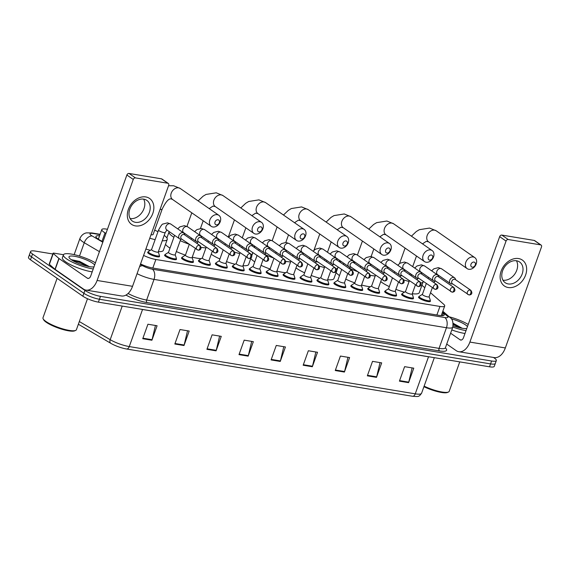 <?xml version="1.0" encoding="UTF-8"?>
<svg xmlns="http://www.w3.org/2000/svg" width="570" height="570" viewBox="0 0 570 570"><rect width="100%" height="100%" fill="white"/><g stroke="black" fill="none" stroke-linecap="round" stroke-linejoin="round"><path stroke-width="0.85" d="M413.264 297.925A6.313 1.397 -160.3 0 1 413.471 298.516A6.313 1.397 -160.3 0 1 409.089 298.345A6.313 1.397 -160.3 0 1 402.641 295.581A6.313 1.397 -160.3 0 1 401.594 294.262A6.313 1.397 -160.3 0 1 402.128 293.935M396.335 295.125A6.313 1.397 -160.3 0 1 396.542 295.716A6.313 1.397 -160.3 0 1 392.16 295.545A6.313 1.397 -160.3 0 1 385.712 292.781A6.313 1.397 -160.3 0 1 384.665 291.462A6.313 1.397 -160.3 0 1 385.199 291.135M379.406 292.325A6.313 1.397 -160.3 0 1 379.613 292.916A6.313 1.397 -160.3 0 1 375.231 292.745A6.313 1.397 -160.3 0 1 368.783 289.98A6.313 1.397 -160.3 0 1 367.736 288.662A6.313 1.397 -160.3 0 1 368.27 288.342M362.477 289.524A6.313 1.397 -160.3 0 1 362.684 290.116A6.313 1.397 -160.3 0 1 358.302 289.945A6.313 1.397 -160.3 0 1 351.854 287.18A6.313 1.397 -160.3 0 1 350.807 285.862A6.313 1.397 -160.3 0 1 351.341 285.541M345.548 286.731A6.313 1.397 -160.3 0 1 345.755 287.323A6.313 1.397 -160.3 0 1 341.373 287.152A6.313 1.397 -160.3 0 1 334.932 284.387A6.313 1.397 -160.3 0 1 333.878 283.069A6.313 1.397 -160.3 0 1 334.412 282.741M328.619 283.931A6.313 1.397 -160.3 0 1 328.826 284.523A6.313 1.397 -160.3 0 1 324.451 284.352A6.313 1.397 -160.3 0 1 318.003 281.587A6.313 1.397 -160.3 0 1 316.948 280.269A6.313 1.397 -160.3 0 1 317.483 279.941M311.69 281.131A6.313 1.397 -160.3 0 1 311.904 281.722A6.313 1.397 -160.3 0 1 307.522 281.552A6.313 1.397 -160.3 0 1 301.074 278.787A6.313 1.397 -160.3 0 1 300.019 277.469A6.313 1.397 -160.3 0 1 300.554 277.148M294.768 278.338A6.313 1.397 -160.3 0 1 294.975 278.922A6.313 1.397 -160.3 0 1 290.593 278.751A6.313 1.397 -160.3 0 1 284.145 275.994A6.313 1.397 -160.3 0 1 283.091 274.669A6.313 1.397 -160.3 0 1 283.625 274.348M277.839 275.538A6.313 1.397 -160.3 0 1 278.046 276.129A6.313 1.397 -160.3 0 1 273.664 275.958A6.313 1.397 -160.3 0 1 267.216 273.194A6.313 1.397 -160.3 0 1 266.161 271.876A6.313 1.397 -160.3 0 1 266.696 271.548M260.91 272.738A6.313 1.397 -160.3 0 1 261.117 273.329A6.313 1.397 -160.3 0 1 256.735 273.158A6.313 1.397 -160.3 0 1 250.287 270.394A6.313 1.397 -160.3 0 1 249.233 269.076A6.313 1.397 -160.3 0 1 249.774 268.748M243.981 269.938A6.313 1.397 -160.3 0 1 244.188 270.529A6.313 1.397 -160.3 0 1 239.806 270.358A6.313 1.397 -160.3 0 1 233.358 267.594A6.313 1.397 -160.3 0 1 232.304 266.276A6.313 1.397 -160.3 0 1 232.845 265.955M227.052 267.145A6.313 1.397 -160.3 0 1 227.259 267.736A6.313 1.397 -160.3 0 1 222.877 267.565A6.313 1.397 -160.3 0 1 216.429 264.801A6.313 1.397 -160.3 0 1 215.382 263.483A6.313 1.397 -160.3 0 1 215.916 263.155M210.123 264.345A6.313 1.397 -160.3 0 1 210.33 264.936A6.313 1.397 -160.3 0 1 205.948 264.765A6.313 1.397 -160.3 0 1 199.5 262.001A6.313 1.397 -160.3 0 1 198.453 260.682A6.313 1.397 -160.3 0 1 198.987 260.355M193.194 261.544A6.313 1.397 -160.3 0 1 193.401 262.136A6.313 1.397 -160.3 0 1 189.019 261.965A6.313 1.397 -160.3 0 1 182.571 259.2A6.313 1.397 -160.3 0 1 181.524 257.882A6.313 1.397 -160.3 0 1 182.058 257.555M176.265 258.744A6.313 1.397 -160.3 0 1 176.472 259.336A6.313 1.397 -160.3 0 1 172.09 259.165A6.313 1.397 -160.3 0 1 165.642 256.4A6.313 1.397 -160.3 0 1 164.595 255.082A6.313 1.397 -160.3 0 1 165.129 254.762M159.336 255.951A6.313 1.397 -160.3 0 1 159.543 256.543A6.313 1.397 -160.3 0 1 155.161 256.372A6.313 1.397 -160.3 0 1 148.713 253.607A6.313 1.397 -160.3 0 1 147.666 252.289A6.313 1.397 -160.3 0 1 148.2 251.961M430.193 300.718A6.313 1.397 -160.3 0 1 430.4 301.309A6.313 1.397 -160.3 0 1 426.018 301.138A6.313 1.397 -160.3 0 1 419.57 298.374A6.313 1.397 -160.3 0 1 418.522 297.055A6.313 1.397 -160.3 0 1 419.057 296.735M143.604 255.417A11.828 2.622 19.7 0 0 155.874 259.493L439.947 306.446A11.828 2.622 19.7 0 0 444.7 305.997A11.828 2.622 19.7 0 0 443.695 304.273L430.528 292.759M424.785 287.743L421.935 285.249M107.445 229.275L106.554 229.126A11.828 2.622 19.7 0 0 101.802 229.575A11.828 2.622 19.7 0 0 105.023 232.845L105.97 233.401M493.47 357.454L494.375 358.081A11.828 2.622 -160.3 0 1 496.349 360.554A11.828 2.622 -160.3 0 1 491.597 361.01L100.47 296.35A11.828 2.622 -160.3 0 1 84.916 290.401L32.547 254.006A11.828 2.622 -160.3 0 1 30.573 251.534A11.828 2.622 -160.3 0 1 35.326 251.085L52.825 253.978M30.573 251.534L28.5 257.327A11.828 2.622 -160.3 0 0 30.474 259.799L82.842 296.193A11.828 2.622 -160.3 0 0 98.396 302.143L489.523 366.802A11.828 2.622 -160.3 0 0 494.268 366.346L495.309 363.453A11.828 2.622 -160.3 0 1 490.556 363.902L99.429 299.25A11.828 2.622 -160.3 0 1 83.876 293.293L31.507 256.906A11.828 2.622 -160.3 0 1 29.54 254.434A11.828 2.622 -160.3 0 0 31.507 256.906L83.876 293.293A11.828 2.622 -160.3 0 0 99.429 299.25L490.556 363.902A11.828 2.622 -160.3 0 0 495.309 363.453L496.349 360.554M140.555 263.931A11.828 2.622 19.7 0 0 152.945 268.064L439.506 315.431A11.828 2.622 19.7 0 0 444.258 314.982A11.828 2.622 19.7 0 0 443.261 313.258L442.377 312.481M99.572 235.816A11.828 2.622 19.7 0 0 95.945 236.422A11.828 2.622 19.7 0 0 99.159 239.692L102.928 241.901M97.541 238.631A11.828 2.622 -160.3 0 1 98.532 238.709M430.364 357.019A15.775 3.491 -160.3 0 1 428.526 356.777L415.252 393.841A15.775 3.491 19.7 0 0 421.586 393.243C418.651 397.133 418.8 396.656 412.481 396.257L126.497 348.983A3.94 2.444 -80.6 0 0 129.262 346.574L415.252 393.841A3.94 2.444 99.4 0 1 412.481 396.257A3.94 2.444 99.4 0 1 412.473 396.257L126.49 348.983A3.94 2.444 -80.6 0 1 126.483 348.983A12.932 2.864 -160.3 0 1 126.383 348.961A12.932 2.864 -160.3 0 1 111.114 343.496A12.932 2.864 -160.3 0 1 110.844 343.339A3.94 2.501 -59.5 0 1 110.829 343.332L78.361 324.245L110.829 343.332A3.94 2.501 -59.5 0 1 110.188 339.692A15.775 3.491 19.7 0 0 129.262 346.574L142.536 309.503A15.775 3.491 -160.3 0 1 140.477 309.104M206.91 349.325L212.097 334.839L221.267 336.357L216.08 350.835L206.91 349.325M174.826 344.016L180.013 329.538L189.183 331.049L183.996 345.534L174.826 344.016M142.742 338.715L147.929 324.23L157.092 325.748L151.912 340.233L142.742 338.715M303.169 365.235L308.349 350.75L317.519 352.267L312.332 366.745L303.169 365.235M335.253 370.536L340.433 356.058L349.602 357.568L344.415 372.053L335.253 370.536M367.337 375.837L372.524 361.359L381.686 362.876L376.499 377.354L367.337 375.837M399.42 381.145L404.607 366.66L413.77 368.177L408.59 382.655L399.42 381.145M238.994 354.626L244.181 340.147L253.351 341.658L248.164 356.143L238.994 354.626M271.085 359.927L276.265 345.448L285.435 346.966L280.248 361.444L271.085 359.927M283.782 346.688L280.404 360.924A3.156 1.952 99.4 0 1 280.248 361.444M251.698 341.387L248.32 355.623A3.156 1.952 99.4 0 1 248.164 356.143M412.117 367.906L408.74 382.135A3.156 1.952 99.4 0 1 408.59 382.655M380.033 362.598L376.656 376.834A3.156 1.952 99.4 0 1 376.499 377.354M347.949 357.297L344.572 371.533A3.156 1.952 99.4 0 1 344.415 372.053M315.865 351.996L312.488 366.225A3.156 1.952 99.4 0 1 312.332 366.745M155.439 325.477L152.062 339.706A3.156 1.952 99.4 0 1 151.912 340.233M187.523 330.778L184.146 345.014A3.156 1.952 99.4 0 1 183.996 345.534M219.614 336.079L216.237 350.315A3.156 1.952 99.4 0 1 216.08 350.835M518.565 258.559A15.775 11.885 -55.2 0 1 525.604 275.061A15.775 11.885 -55.2 0 1 508.198 287.522A15.775 11.885 -55.2 0 1 501.158 271.021A15.775 11.885 -55.2 0 1 518.565 258.559M508.248 283.938A12.618 9.512 124.8 0 0 521.322 275.93A12.618 9.512 124.8 0 0 519.598 261.993A12.618 9.512 124.8 0 0 516.548 260.775A12.618 9.512 124.8 0 0 503.474 268.784A12.618 9.512 124.8 0 0 505.198 282.72A12.618 9.512 124.8 0 0 508.248 283.938M516.456 260.761A12.618 9.512 -55.2 0 1 514.803 274.028A12.618 9.512 -55.2 0 1 502.94 280.205M446.723 344.066L456.192 350.643A15.775 9.761 -80.6 0 0 458.8 351.726A15.775 9.761 -80.6 0 0 469.887 342.078L506.053 241.074L499.669 236.636L463.503 337.639A3.94 2.444 99.4 0 1 460.731 340.055A3.94 2.444 99.4 0 1 460.076 339.784L450.614 333.208M458.8 351.726L494.247 357.582A15.775 9.761 -80.6 0 0 505.334 347.942L541.5 246.938A1.974 1.489 124.8 0 0 541.094 245.064A1.974 1.489 124.8 0 0 540.624 244.872L534.232 240.433A1.974 1.489 -55.2 0 1 534.71 240.626L541.094 245.064M499.669 236.636A1.974 1.489 -55.2 0 1 501.842 235.082L508.233 239.521L540.624 244.872M508.233 239.521A1.974 1.489 124.8 0 0 506.053 241.074M501.842 235.082L534.232 240.433M449.203 316.799A19.715 4.368 -160.3 0 1 468.226 324.451M462.22 328.277L453.207 323.318M451.233 318.787A13.801 3.057 -160.3 0 1 465.476 324.871A13.801 3.057 -160.3 0 1 467.45 326.624M466.809 328.42A13.801 3.057 -160.3 0 1 453.15 325.762M466.025 330.593A19.715 4.368 -160.3 0 1 452.822 327.038M464.992 333.486A19.715 4.368 -160.3 0 1 451.782 329.93M459.748 361.879L449.196 391.348A17.741 3.933 -160.3 0 1 448.455 392.032A17.741 3.933 -160.3 0 1 424.123 386.147M448.455 392.032L447.486 392.459A16.957 3.755 -160.3 0 1 423.93 386.688M461.721 328.192L453.25 323.831M460.524 327.95L453.271 324.351M474.033 262.079A2.757 2.08 124.8 0 0 470.984 264.259A2.757 2.08 124.8 0 0 472.216 267.152A2.757 2.08 124.8 0 0 475.266 264.972A2.757 2.08 124.8 0 0 474.033 262.079M468.789 269.289A6.705 5.052 -55.2 0 1 467.172 268.641A6.705 5.052 -55.2 0 1 466.253 261.238A6.705 5.052 -55.2 0 1 473.2 256.985A6.705 5.052 -55.2 0 1 474.824 257.633A6.705 5.052 -55.2 0 1 475.736 265.036A6.705 5.052 -55.2 0 1 468.789 269.289M389.324 286.625A21.689 4.802 -160.3 0 1 382.057 282.57A21.689 4.802 -160.3 0 1 380.739 281.587M401.451 275.588A6.705 1.482 19.7 0 0 402.52 275.98M423.239 281.409A21.689 4.802 -160.3 0 1 423.175 281.801A21.689 4.802 -160.3 0 1 420.909 282.984M409.103 281.473A21.689 4.802 -160.3 0 1 403.859 279.941M423.175 281.801L419.285 292.659A21.689 4.802 -160.3 0 1 412.253 293.728M404.501 292.146A21.689 4.802 -160.3 0 1 395.879 289.375M431.376 255.032A2.757 2.08 124.8 0 0 428.327 257.213A2.757 2.08 124.8 0 0 429.559 260.098A2.757 2.08 124.8 0 0 432.609 257.918A2.757 2.08 124.8 0 0 431.376 255.032M426.132 262.236A6.705 5.052 -55.2 0 1 424.515 261.587A6.705 5.052 -55.2 0 1 423.596 254.184A6.705 5.052 -55.2 0 1 430.542 249.931A6.705 5.052 -55.2 0 1 432.167 250.579A6.705 5.052 -55.2 0 1 433.079 257.982A6.705 5.052 -55.2 0 1 426.132 262.236M341.124 262.934A21.689 4.802 -160.3 0 1 339.62 260.369M339.492 275.581A21.689 4.802 -160.3 0 1 339.399 275.517A21.689 4.802 -160.3 0 1 336.136 272.517M375.21 275.987A21.689 4.802 -160.3 0 1 370.322 275.303M357.54 271.619A21.689 4.802 -160.3 0 1 349.645 268.278M370.308 286.76A21.689 4.802 -160.3 0 1 361.579 285.021M354.804 282.898A21.689 4.802 -160.3 0 1 345.755 279.136M388.719 247.979A2.757 2.08 124.8 0 0 385.669 250.159A2.757 2.08 124.8 0 0 386.902 253.044A2.757 2.08 124.8 0 0 389.951 250.864A2.757 2.08 124.8 0 0 388.719 247.979M383.482 255.189A6.705 5.052 -55.2 0 1 381.857 254.541A6.705 5.052 -55.2 0 1 380.938 247.138A6.705 5.052 -55.2 0 1 387.885 242.877A6.705 5.052 -55.2 0 1 389.51 243.525A6.705 5.052 -55.2 0 1 390.422 250.928A6.705 5.052 -55.2 0 1 383.482 255.189M304.622 272.802A21.689 4.802 -160.3 0 1 296.742 268.47A21.689 4.802 -160.3 0 1 295.98 267.914M316.443 261.602A6.705 1.482 19.7 0 0 318.181 262.2M337.868 266.91A21.689 4.802 -160.3 0 1 337.86 267.693A21.689 4.802 -160.3 0 1 336.165 268.784M324.437 267.537A21.689 4.802 -160.3 0 1 319.286 266.076M337.86 267.693L333.97 278.559A21.689 4.802 -160.3 0 1 327.622 279.706M319.784 278.203A21.689 4.802 -160.3 0 1 311.199 275.502M346.061 240.925A2.757 2.08 124.8 0 0 343.012 243.105A2.757 2.08 124.8 0 0 344.244 245.998A2.757 2.08 124.8 0 0 347.294 243.817A2.757 2.08 124.8 0 0 346.061 240.925M340.824 248.135A6.705 5.052 -55.2 0 1 339.2 247.487A6.705 5.052 -55.2 0 1 338.281 240.084A6.705 5.052 -55.2 0 1 345.228 235.83A6.705 5.052 -55.2 0 1 346.852 236.479A6.705 5.052 -55.2 0 1 347.764 243.882A6.705 5.052 -55.2 0 1 340.824 248.135M254.925 247.857A21.689 4.802 -160.3 0 1 254.363 246.026A21.689 4.802 -160.3 0 1 254.384 245.962M254.747 261.865A21.689 4.802 -160.3 0 1 254.092 261.416A21.689 4.802 -160.3 0 1 250.821 258.41M290.593 261.915A21.689 4.802 -160.3 0 1 285.677 261.331M273.301 257.911A21.689 4.802 -160.3 0 1 264.936 254.462M285.741 272.724A21.689 4.802 -160.3 0 1 276.913 271.092M270.116 269.019A21.689 4.802 -160.3 0 1 261.046 265.328M303.404 233.878A2.757 2.08 124.8 0 0 300.354 236.058A2.757 2.08 124.8 0 0 301.587 238.944A2.757 2.08 124.8 0 0 304.637 236.764A2.757 2.08 124.8 0 0 303.404 233.878M298.167 241.082A6.705 5.052 -55.2 0 1 296.543 240.433A6.705 5.052 -55.2 0 1 295.623 233.03A6.705 5.052 -55.2 0 1 302.57 228.777A6.705 5.052 -55.2 0 1 304.195 229.425A6.705 5.052 -55.2 0 1 305.107 236.828A6.705 5.052 -55.2 0 1 298.167 241.082M219.92 258.98A21.689 4.802 -160.3 0 1 211.434 254.37A21.689 4.802 -160.3 0 1 211.235 254.227M231.52 247.644A6.705 1.482 19.7 0 0 233.75 248.349M252.346 252.311A21.689 4.802 -160.3 0 1 252.546 253.593A21.689 4.802 -160.3 0 1 251.363 254.541M239.778 253.593A21.689 4.802 -160.3 0 1 234.697 252.204M250.992 257.925L248.655 264.452A21.689 4.802 -160.3 0 1 242.998 265.663M235.075 264.252A21.689 4.802 -160.3 0 1 226.511 261.63M260.746 226.824A2.757 2.08 124.8 0 0 257.697 229.005A2.757 2.08 124.8 0 0 258.93 231.89A2.757 2.08 124.8 0 0 261.979 229.71A2.757 2.08 124.8 0 0 260.746 226.824M255.51 234.035A6.705 5.052 -55.2 0 1 253.885 233.387A6.705 5.052 -55.2 0 1 252.966 225.984A6.705 5.052 -55.2 0 1 259.913 221.723A6.705 5.052 -55.2 0 1 261.537 222.371A6.705 5.052 -55.2 0 1 262.449 229.781A6.705 5.052 -55.2 0 1 255.51 234.035M173.9 237.27A21.689 4.802 -160.3 0 1 172.66 236.457A21.689 4.802 -160.3 0 1 169.048 231.919A21.689 4.802 -160.3 0 1 169.226 231.612M170.017 248.135A21.689 4.802 -160.3 0 1 168.777 247.316A21.689 4.802 -160.3 0 1 165.507 244.309M205.984 247.829A21.689 4.802 -160.3 0 1 201.039 247.344M189.019 244.167A21.689 4.802 -160.3 0 1 180.234 240.647M201.196 258.666A21.689 4.802 -160.3 0 1 192.254 257.163M192.118 257.519L193.28 261.039A5.914 1.311 -160.3 0 1 193.287 261.281A5.914 1.311 -160.3 0 1 189.183 261.117A5.914 1.311 -160.3 0 1 183.134 258.531A5.914 1.311 -160.3 0 1 182.151 257.291A5.914 1.311 -160.3 0 1 182.307 257.113L185.442 255.132A21.689 4.802 -160.3 0 1 176.344 251.513M218.089 219.771A2.757 2.08 124.8 0 0 215.04 221.951A2.757 2.08 124.8 0 0 216.272 224.844A2.757 2.08 124.8 0 0 219.322 222.663A2.757 2.08 124.8 0 0 218.089 219.771M212.852 226.981A6.705 5.052 -55.2 0 1 211.228 226.333A6.705 5.052 -55.2 0 1 210.309 218.93A6.705 5.052 -55.2 0 1 217.256 214.676A6.705 5.052 -55.2 0 1 218.88 215.325A6.705 5.052 -55.2 0 1 219.792 222.728A6.705 5.052 -55.2 0 1 212.852 226.981M154.662 230.138A21.689 4.802 -160.3 0 1 157.968 231.691M151 234.776A6.705 1.482 19.7 0 0 153.123 234.441L162.194 209.097A6.705 1.482 19.7 0 1 160.07 209.432M164.196 235.367A21.689 4.802 -160.3 0 1 167.231 239.493A21.689 4.802 -160.3 0 1 162.265 240.747M155.126 239.642A21.689 4.802 -160.3 0 1 149.767 238.217M167.231 239.493L163.341 250.351A21.689 4.802 -160.3 0 1 158.375 251.612M150.366 250.301A21.689 4.802 -160.3 0 1 145.877 249.076M429.096 296.621A3.548 0.784 -160.3 0 1 429.096 296.763A3.548 0.784 -160.3 0 1 426.631 296.664A3.548 0.784 -160.3 0 1 423.004 295.11A3.548 0.784 -160.3 0 1 422.413 294.369L426.296 283.532M455.651 279.763L455.337 278.865A3.548 2.672 124.8 0 0 454.532 277.782A3.548 2.672 124.8 0 0 449.759 280.24A3.548 2.672 124.8 0 0 450.478 283.611A3.548 2.672 124.8 0 0 451.775 283.988L452.723 283.974M429.117 296.699L430.279 300.212A5.914 1.311 -160.3 0 1 430.286 300.454A5.914 1.311 -160.3 0 1 426.182 300.297A5.914 1.311 -160.3 0 1 420.133 297.704A5.914 1.311 -160.3 0 1 419.149 296.464A5.914 1.311 -160.3 0 1 419.306 296.286L422.441 294.305M470.186 290.044A2.565 1.931 124.8 0 1 470.806 290.294L455.245 279.478A2.565 1.931 124.8 0 0 454.625 279.236A2.565 1.931 124.8 0 0 451.796 281.259A2.565 1.931 124.8 0 0 452.324 283.689L468.925 294.925A2.565 1.589 99.4 0 0 470.727 293.358A2.565 1.589 -80.6 0 0 470.186 290.044A2.565 1.931 124.8 0 0 467.535 291.676A2.565 1.931 124.8 0 0 467.885 294.505M412.167 293.821A3.548 0.784 -160.3 0 1 412.167 293.963A3.548 0.784 -160.3 0 1 409.702 293.863A3.548 0.784 -160.3 0 1 406.075 292.31A3.548 0.784 -160.3 0 1 405.484 291.569L409.367 280.739M438.722 276.963L438.408 276.065A3.548 2.672 124.8 0 0 437.603 274.982A3.548 2.672 124.8 0 0 432.83 277.447A3.548 2.672 124.8 0 0 433.556 280.818A3.548 2.672 124.8 0 0 434.846 281.188L435.793 281.174M412.188 293.899L413.35 297.419A5.914 1.311 -160.3 0 1 413.357 297.654A5.914 1.311 -160.3 0 1 409.253 297.497A5.914 1.311 -160.3 0 1 403.204 294.904A5.914 1.311 -160.3 0 1 402.221 293.671A5.914 1.311 -160.3 0 1 402.377 293.486L405.512 291.505M453.257 287.252A2.565 1.931 124.8 0 1 453.877 287.494L438.316 276.685A2.565 1.931 124.8 0 0 437.696 276.436A2.565 1.931 124.8 0 0 434.867 278.459A2.565 1.931 124.8 0 0 435.395 280.889L452.003 292.132A2.565 1.589 99.4 0 0 453.798 290.565A2.565 1.589 -80.6 0 0 453.257 287.252A2.565 1.931 124.8 0 0 450.606 288.876A2.565 1.931 124.8 0 0 450.955 291.705M395.238 291.021A3.548 0.784 -160.3 0 1 395.238 291.163A3.548 0.784 -160.3 0 1 392.773 291.07A3.548 0.784 -160.3 0 1 389.146 289.51A3.548 0.784 -160.3 0 1 388.555 288.769L392.438 277.939M421.793 274.163L421.479 273.272A3.548 2.672 124.8 0 0 420.674 272.189A3.548 2.672 124.8 0 0 415.901 274.647A3.548 2.672 124.8 0 0 416.627 278.017A3.548 2.672 124.8 0 0 417.917 278.388L418.865 278.374M395.267 291.099L396.428 294.619A5.914 1.311 -160.3 0 1 396.428 294.861A5.914 1.311 -160.3 0 1 392.324 294.697A5.914 1.311 -160.3 0 1 386.282 292.104A5.914 1.311 -160.3 0 1 385.291 290.871A5.914 1.311 -160.3 0 1 385.448 290.693L388.583 288.705M436.335 284.451A2.565 1.931 124.8 0 1 436.955 284.701L421.387 273.885A2.565 1.931 124.8 0 0 420.767 273.636A2.565 1.931 124.8 0 0 417.938 275.659A2.565 1.931 124.8 0 0 418.466 278.096L435.074 289.332A2.565 1.589 99.4 0 0 436.869 287.764A2.565 1.589 -80.6 0 0 436.335 284.451A2.565 1.931 124.8 0 0 433.677 286.076A2.565 1.931 124.8 0 0 434.026 288.905M378.309 288.221A3.548 0.784 -160.3 0 1 378.309 288.363A3.548 0.784 -160.3 0 1 375.851 288.27A3.548 0.784 -160.3 0 1 372.224 286.717A3.548 0.784 -160.3 0 1 371.633 285.976L375.509 275.139M404.864 271.37L404.55 270.472A3.548 2.672 124.8 0 0 403.745 269.389A3.548 2.672 124.8 0 0 398.972 271.847A3.548 2.672 124.8 0 0 399.698 275.217A3.548 2.672 124.8 0 0 400.988 275.595L401.943 275.574M378.338 288.306L379.499 291.819A5.914 1.311 -160.3 0 1 379.506 292.061A5.914 1.311 -160.3 0 1 375.395 291.897A5.914 1.311 -160.3 0 1 369.353 289.311A5.914 1.311 -160.3 0 1 368.363 288.071A5.914 1.311 -160.3 0 1 368.519 287.893L371.654 285.912M419.406 281.651A2.565 1.931 124.8 0 1 420.026 281.901L404.465 271.085A2.565 1.931 124.8 0 0 403.838 270.836A2.565 1.931 124.8 0 0 401.009 272.866A2.565 1.931 124.8 0 0 401.536 275.296L418.145 286.532A2.565 1.589 99.4 0 0 419.947 284.964A2.565 1.589 -80.6 0 0 419.406 281.651A2.565 1.931 124.8 0 0 416.748 283.276A2.565 1.931 124.8 0 0 417.098 286.112M361.38 285.428A3.548 0.784 -160.3 0 1 361.387 285.57A3.548 0.784 -160.3 0 1 358.922 285.47A3.548 0.784 -160.3 0 1 355.295 283.917A3.548 0.784 -160.3 0 1 354.704 283.176L358.58 272.339M387.935 268.57L387.621 267.672A3.548 2.672 124.8 0 0 386.816 266.589A3.548 2.672 124.8 0 0 382.043 269.047A3.548 2.672 124.8 0 0 382.769 272.417A3.548 2.672 124.8 0 0 384.066 272.795L385.014 272.781M361.409 285.506L362.57 289.026A5.914 1.311 -160.3 0 1 362.577 289.261A5.914 1.311 -160.3 0 1 358.466 289.104A5.914 1.311 -160.3 0 1 352.424 286.511A5.914 1.311 -160.3 0 1 351.434 285.271A5.914 1.311 -160.3 0 1 351.59 285.093L354.725 283.112M402.477 278.851A2.565 1.931 124.8 0 1 403.097 279.101L387.536 268.285A2.565 1.931 124.8 0 0 386.916 268.043A2.565 1.931 124.8 0 0 384.087 270.066A2.565 1.931 124.8 0 0 384.607 272.496L401.216 283.732A2.565 1.589 99.4 0 0 403.019 282.171A2.565 1.589 -80.6 0 0 402.477 278.851A2.565 1.931 124.8 0 0 399.819 280.483A2.565 1.931 124.8 0 0 400.168 283.311M344.451 282.627A3.548 0.784 -160.3 0 1 344.458 282.77A3.548 0.784 -160.3 0 1 341.993 282.67A3.548 0.784 -160.3 0 1 338.366 281.117A3.548 0.784 -160.3 0 1 337.775 280.376L341.651 269.546M371.006 265.77L370.692 264.872A3.548 2.672 124.8 0 0 369.887 263.796A3.548 2.672 124.8 0 0 365.114 266.254A3.548 2.672 124.8 0 0 365.84 269.624A3.548 2.672 124.8 0 0 367.137 269.995L368.085 269.981M344.48 282.706L345.641 286.226A5.914 1.311 -160.3 0 1 345.648 286.461A5.914 1.311 -160.3 0 1 341.537 286.304A5.914 1.311 -160.3 0 1 335.495 283.71A5.914 1.311 -160.3 0 1 334.512 282.478A5.914 1.311 -160.3 0 1 334.668 282.293L337.796 280.312M385.548 276.058A2.565 1.931 124.8 0 1 386.168 276.3L370.607 265.492A2.565 1.931 124.8 0 0 369.987 265.242A2.565 1.931 124.8 0 0 367.158 267.266A2.565 1.931 124.8 0 0 367.678 269.703L384.287 280.939A2.565 1.589 99.4 0 0 386.089 279.371A2.565 1.589 -80.6 0 0 385.548 276.058A2.565 1.931 124.8 0 0 382.89 277.683A2.565 1.931 124.8 0 0 383.24 280.511M327.522 279.827A3.548 0.784 -160.3 0 1 327.529 279.97A3.548 0.784 -160.3 0 1 325.064 279.877A3.548 0.784 -160.3 0 1 321.437 278.324A3.548 0.784 -160.3 0 1 320.846 277.576L324.722 266.746M354.077 262.969L353.763 262.079A3.548 2.672 124.8 0 0 352.958 260.996A3.548 2.672 124.8 0 0 348.185 263.454A3.548 2.672 124.8 0 0 348.911 266.824A3.548 2.672 124.8 0 0 350.208 267.195L351.156 267.18M327.551 279.906L328.712 283.425A5.914 1.311 -160.3 0 1 328.719 283.668A5.914 1.311 -160.3 0 1 324.608 283.504A5.914 1.311 -160.3 0 1 318.566 280.91A5.914 1.311 -160.3 0 1 317.583 279.678A5.914 1.311 -160.3 0 1 317.739 279.5L320.867 277.519M368.619 273.258A2.565 1.931 124.8 0 1 369.239 273.507L353.678 262.692A2.565 1.931 124.8 0 0 353.058 262.442A2.565 1.931 124.8 0 0 350.229 264.466A2.565 1.931 124.8 0 0 350.75 266.903L367.358 278.139A2.565 1.589 99.4 0 0 369.161 276.571A2.565 1.589 -80.6 0 0 368.619 273.258A2.565 1.931 124.8 0 0 365.961 274.882A2.565 1.931 124.8 0 0 366.31 277.711M310.593 277.027A3.548 0.784 -160.3 0 1 310.6 277.177A3.548 0.784 -160.3 0 1 308.135 277.077A3.548 0.784 -160.3 0 1 304.508 275.524A3.548 0.784 -160.3 0 1 303.917 274.783L307.793 263.946M337.148 260.177L336.834 259.279A3.548 2.672 124.8 0 0 336.029 258.196A3.548 2.672 124.8 0 0 331.256 260.654A3.548 2.672 124.8 0 0 331.982 264.024A3.548 2.672 124.8 0 0 333.279 264.402L334.227 264.38M310.621 277.113L311.783 280.625A5.914 1.311 -160.3 0 1 311.79 280.868A5.914 1.311 -160.3 0 1 307.679 280.704A5.914 1.311 -160.3 0 1 301.637 278.117A5.914 1.311 -160.3 0 1 300.654 276.877A5.914 1.311 -160.3 0 1 300.81 276.699L303.938 274.719M351.69 270.458A2.565 1.931 124.8 0 1 352.31 270.707L336.749 259.892A2.565 1.931 124.8 0 0 336.129 259.642A2.565 1.931 124.8 0 0 333.3 261.673A2.565 1.931 124.8 0 0 333.82 264.102L350.429 275.339A2.565 1.589 99.4 0 0 352.232 273.771A2.565 1.589 -80.6 0 0 351.69 270.458A2.565 1.931 124.8 0 0 349.032 272.082A2.565 1.931 124.8 0 0 349.382 274.918M293.664 274.234A3.548 0.784 -160.3 0 1 293.671 274.377A3.548 0.784 -160.3 0 1 291.206 274.277A3.548 0.784 -160.3 0 1 287.579 272.724A3.548 0.784 -160.3 0 1 286.988 271.983L290.864 261.145M320.219 257.376L319.905 256.479A3.548 2.672 124.8 0 0 319.107 255.396A3.548 2.672 124.8 0 0 314.327 257.861A3.548 2.672 124.8 0 0 315.053 261.224A3.548 2.672 124.8 0 0 316.35 261.602L317.298 261.587M293.692 274.312L294.854 277.832A5.914 1.311 -160.3 0 1 294.861 278.067A5.914 1.311 -160.3 0 1 290.75 277.911A5.914 1.311 -160.3 0 1 284.708 275.317A5.914 1.311 -160.3 0 1 283.725 274.084A5.914 1.311 -160.3 0 1 283.881 273.899L287.009 271.918M334.761 267.658A2.565 1.931 124.8 0 1 335.381 267.907L319.82 257.091A2.565 1.931 124.8 0 0 319.2 256.849A2.565 1.931 124.8 0 0 316.371 258.873A2.565 1.931 124.8 0 0 316.892 261.302L333.5 272.546A2.565 1.589 99.4 0 0 335.303 270.978A2.565 1.589 -80.6 0 0 334.761 267.658A2.565 1.931 124.8 0 0 332.103 269.289A2.565 1.931 124.8 0 0 332.453 272.118M276.735 271.434A3.548 0.784 -160.3 0 1 276.742 271.577A3.548 0.784 -160.3 0 1 274.277 271.484A3.548 0.784 -160.3 0 1 270.65 269.923A3.548 0.784 -160.3 0 1 270.059 269.183L273.935 258.353M303.297 254.576L302.976 253.686A3.548 2.672 124.8 0 0 302.178 252.603A3.548 2.672 124.8 0 0 297.397 255.061A3.548 2.672 124.8 0 0 298.124 258.431A3.548 2.672 124.8 0 0 299.421 258.801L300.369 258.787M276.764 271.512L277.925 275.032A5.914 1.311 -160.3 0 1 277.932 275.267A5.914 1.311 -160.3 0 1 273.821 275.111A5.914 1.311 -160.3 0 1 267.779 272.517A5.914 1.311 -160.3 0 1 266.796 271.284A5.914 1.311 -160.3 0 1 266.952 271.099L270.08 269.118M317.832 264.865A2.565 1.931 124.8 0 1 318.452 265.107L302.891 254.298A2.565 1.931 124.8 0 0 302.271 254.049A2.565 1.931 124.8 0 0 299.442 256.072A2.565 1.931 124.8 0 0 299.963 258.509L316.571 269.745A2.565 1.589 99.4 0 0 318.373 268.178A2.565 1.589 -80.6 0 0 317.832 264.865A2.565 1.931 124.8 0 0 315.174 266.489A2.565 1.931 124.8 0 0 315.531 269.318M259.806 268.634A3.548 0.784 -160.3 0 1 259.813 268.776A3.548 0.784 -160.3 0 1 257.348 268.684A3.548 0.784 -160.3 0 1 253.721 267.131A3.548 0.784 -160.3 0 1 253.13 266.382L257.013 255.552M286.368 251.776L286.047 250.886A3.548 2.672 124.8 0 0 285.249 249.803A3.548 2.672 124.8 0 0 280.476 252.261A3.548 2.672 124.8 0 0 281.195 255.631A3.548 2.672 124.8 0 0 282.492 256.008L283.44 255.987M259.834 268.712L260.996 272.232A5.914 1.311 -160.3 0 1 261.003 272.474A5.914 1.311 -160.3 0 1 256.899 272.31A5.914 1.311 -160.3 0 1 250.85 269.724A5.914 1.311 -160.3 0 1 249.867 268.484A5.914 1.311 -160.3 0 1 250.023 268.306L253.151 266.325M300.903 262.065A2.565 1.931 124.8 0 1 301.523 262.314L285.962 251.498A2.565 1.931 124.8 0 0 285.342 251.249A2.565 1.931 124.8 0 0 282.513 253.272A2.565 1.931 124.8 0 0 283.034 255.709L299.642 266.945A2.565 1.589 99.4 0 0 301.445 265.378A2.565 1.589 -80.6 0 0 300.903 262.065A2.565 1.931 124.8 0 0 298.245 263.689A2.565 1.931 124.8 0 0 298.602 266.525M242.884 265.834A3.548 0.784 -160.3 0 1 242.884 265.983A3.548 0.784 -160.3 0 1 240.419 265.884A3.548 0.784 -160.3 0 1 236.792 264.33A3.548 0.784 -160.3 0 1 236.201 263.589L240.084 252.752M269.439 248.983L269.118 248.085A3.548 2.672 124.8 0 0 268.32 247.002A3.548 2.672 124.8 0 0 263.547 249.461A3.548 2.672 124.8 0 0 264.266 252.831A3.548 2.672 124.8 0 0 265.563 253.208L266.511 253.187M242.906 265.919L244.067 269.432A5.914 1.311 -160.3 0 1 244.074 269.674A5.914 1.311 -160.3 0 1 239.97 269.51A5.914 1.311 -160.3 0 1 233.921 266.924A5.914 1.311 -160.3 0 1 232.938 265.684A5.914 1.311 -160.3 0 1 233.094 265.506L236.222 263.525M283.974 259.264A2.565 1.931 124.8 0 1 284.594 259.514L269.033 248.698A2.565 1.931 124.8 0 0 268.413 248.449A2.565 1.931 124.8 0 0 265.584 250.479A2.565 1.931 124.8 0 0 266.112 252.909L282.713 264.145A2.565 1.589 99.4 0 0 284.516 262.578A2.565 1.589 -80.6 0 0 283.974 259.264A2.565 1.931 124.8 0 0 281.323 260.896A2.565 1.931 124.8 0 0 281.673 263.725M225.955 263.041A3.548 0.784 -160.3 0 1 225.955 263.183A3.548 0.784 -160.3 0 1 223.49 263.084A3.548 0.784 -160.3 0 1 219.863 261.53A3.548 0.784 -160.3 0 1 219.272 260.789L223.155 249.952M252.51 246.183L252.196 245.285A3.548 2.672 124.8 0 0 251.391 244.202A3.548 2.672 124.8 0 0 246.618 246.667A3.548 2.672 124.8 0 0 247.337 250.031A3.548 2.672 124.8 0 0 248.634 250.408L249.582 250.394M225.977 263.119L227.138 266.639A5.914 1.311 -160.3 0 1 227.145 266.874A5.914 1.311 -160.3 0 1 223.041 266.717A5.914 1.311 -160.3 0 1 216.992 264.124A5.914 1.311 -160.3 0 1 216.009 262.891A5.914 1.311 -160.3 0 1 216.165 262.706L219.293 260.725M267.045 256.464A2.565 1.931 124.8 0 1 267.665 256.714L252.104 245.905A2.565 1.931 124.8 0 0 251.484 245.656A2.565 1.931 124.8 0 0 248.655 247.679A2.565 1.931 124.8 0 0 249.183 250.109L265.784 261.352A2.565 1.589 99.4 0 0 267.587 259.785A2.565 1.589 -80.6 0 0 267.045 256.464A2.565 1.931 124.8 0 0 264.394 258.096A2.565 1.931 124.8 0 0 264.744 260.925M209.026 260.241A3.548 0.784 -160.3 0 1 209.026 260.383A3.548 0.784 -160.3 0 1 206.561 260.291A3.548 0.784 -160.3 0 1 202.934 258.73A3.548 0.784 -160.3 0 1 202.343 257.989L206.226 247.159M235.581 243.383L235.268 242.492A3.548 2.672 124.8 0 0 234.462 241.409A3.548 2.672 124.8 0 0 229.689 243.867A3.548 2.672 124.8 0 0 230.408 247.238A3.548 2.672 124.8 0 0 231.705 247.608L232.653 247.594M209.047 260.319L210.209 263.839A5.914 1.311 -160.3 0 1 210.216 264.074A5.914 1.311 -160.3 0 1 206.112 263.917A5.914 1.311 -160.3 0 1 200.063 261.324A5.914 1.311 -160.3 0 1 199.08 260.091A5.914 1.311 -160.3 0 1 199.236 259.906L202.364 257.925M250.116 253.671A2.565 1.931 124.8 0 1 250.736 253.914L235.175 243.105A2.565 1.931 124.8 0 0 234.555 242.856A2.565 1.931 124.8 0 0 231.726 244.879A2.565 1.931 124.8 0 0 232.254 247.316L248.855 258.552A2.565 1.589 99.4 0 0 250.658 256.985A2.565 1.589 -80.6 0 0 250.116 253.671A2.565 1.931 124.8 0 0 247.465 255.296A2.565 1.931 124.8 0 0 247.815 258.125M192.097 257.44A3.548 0.784 -160.3 0 1 192.097 257.583A3.548 0.784 -160.3 0 1 189.632 257.49A3.548 0.784 -160.3 0 1 186.005 255.937A3.548 0.784 -160.3 0 1 185.414 255.196L189.297 244.359M218.652 240.583L218.339 239.692A3.548 2.672 124.8 0 0 217.533 238.609A3.548 2.672 124.8 0 0 212.76 241.067A3.548 2.672 124.8 0 0 213.486 244.437A3.548 2.672 124.8 0 0 214.776 244.815L215.724 244.794M233.187 250.871A2.565 1.931 124.8 0 1 233.807 251.121L218.246 240.305A2.565 1.931 124.8 0 0 217.626 240.056A2.565 1.931 124.8 0 0 214.797 242.079A2.565 1.931 124.8 0 0 215.325 244.516L231.933 255.752A2.565 1.589 99.4 0 0 233.729 254.184A2.565 1.589 -80.6 0 0 233.187 250.871A2.565 1.931 124.8 0 0 230.537 252.496A2.565 1.931 124.8 0 0 230.886 255.332M175.168 254.64A3.548 0.784 -160.3 0 1 175.168 254.79A3.548 0.784 -160.3 0 1 172.703 254.69A3.548 0.784 -160.3 0 1 169.076 253.137A3.548 0.784 -160.3 0 1 168.485 252.396L174.591 235.346M201.723 237.79L201.41 236.892A3.548 2.672 124.8 0 0 200.604 235.809A3.548 2.672 124.8 0 0 195.831 238.267A3.548 2.672 124.8 0 0 196.557 241.637A3.548 2.672 124.8 0 0 197.847 242.015L198.795 241.994M175.197 254.726L176.358 258.238A5.914 1.311 -160.3 0 1 176.358 258.481A5.914 1.311 -160.3 0 1 172.254 258.324A5.914 1.311 -160.3 0 1 166.212 255.731A5.914 1.311 -160.3 0 1 165.222 254.491A5.914 1.311 -160.3 0 1 165.378 254.313L168.513 252.332M216.265 248.071A2.565 1.931 124.8 0 1 216.885 248.32L201.317 237.505A2.565 1.931 124.8 0 0 200.697 237.255A2.565 1.931 124.8 0 0 197.868 239.286A2.565 1.931 124.8 0 0 198.396 241.716L215.004 252.952A2.565 1.589 99.4 0 0 216.799 251.384A2.565 1.589 -80.6 0 0 216.265 248.071A2.565 1.931 124.8 0 0 213.608 249.703A2.565 1.931 124.8 0 0 213.957 252.531M158.239 251.847A3.548 0.784 -160.3 0 1 158.239 251.99A3.548 0.784 -160.3 0 1 155.781 251.89A3.548 0.784 -160.3 0 1 152.147 250.337A3.548 0.784 -160.3 0 1 151.563 249.596L158.56 230.045C160.875 225.784 162.364 223.775 163.027 224.024L167.502 222.856L170.779 224.046A3.548 2.672 124.8 0 0 169.739 223.682A3.548 2.672 124.8 0 0 165.998 226.504A3.548 2.672 124.8 0 0 166.725 229.874L179.628 238.837A3.548 2.672 124.8 0 0 180.918 239.215L181.873 239.201M184.794 234.99L184.481 234.092A3.548 2.672 124.8 0 0 183.675 233.009A3.548 2.672 124.8 0 0 178.902 235.474A3.548 2.672 124.8 0 0 179.628 238.837M158.268 251.926L159.429 255.445A5.914 1.311 -160.3 0 1 159.436 255.681A5.914 1.311 -160.3 0 1 155.325 255.524A5.914 1.311 -160.3 0 1 149.283 252.93A5.914 1.311 -160.3 0 1 148.293 251.698A5.914 1.311 -160.3 0 1 148.449 251.513L151.584 249.532M199.336 245.271A2.565 1.931 124.8 0 1 199.956 245.52L184.388 234.712A2.565 1.931 124.8 0 0 183.768 234.462A2.565 1.931 124.8 0 0 180.939 236.486A2.565 1.931 124.8 0 0 181.467 238.916L198.075 250.159A2.565 1.589 99.4 0 0 199.878 248.591A2.565 1.589 -80.6 0 0 199.336 245.271A2.565 1.931 124.8 0 0 196.679 246.903A2.565 1.931 124.8 0 0 197.028 249.731M145.77 196.935A15.775 11.885 -55.2 0 1 152.81 213.436A15.775 11.885 -55.2 0 1 135.404 225.898A15.775 11.885 -55.2 0 1 128.364 209.397A15.775 11.885 -55.2 0 1 145.77 196.935M135.46 222.321A12.618 9.512 124.8 0 0 148.528 214.306A12.618 9.512 124.8 0 0 146.803 200.369A12.618 9.512 124.8 0 0 143.754 199.151A12.618 9.512 124.8 0 0 130.68 207.159A12.618 9.512 124.8 0 0 132.404 221.096A12.618 9.512 124.8 0 0 135.46 222.321M143.661 199.137A12.618 9.512 -55.2 0 1 142.008 212.403A12.618 9.512 -55.2 0 1 130.145 218.581M58.902 258.424A1.974 0.435 19.7 0 0 59.066 258.552L55.176 269.411A1.974 0.435 -160.3 0 1 55.012 269.289L58.902 258.424L53.267 253.5A1.974 0.435 19.7 0 1 53.103 253.215A1.974 0.435 19.7 0 1 53.894 253.137L63.477 254.719M55.176 269.411L83.398 289.019A15.775 9.761 -80.6 0 0 86.006 290.102A15.775 9.761 -80.6 0 0 97.1 280.461L133.259 179.457L126.875 175.018L90.708 276.022A3.94 2.444 99.4 0 1 87.937 278.431A3.94 2.444 99.4 0 1 87.288 278.16L59.066 258.552M55.012 269.289L49.376 264.359A1.974 0.435 -160.3 0 1 49.212 264.074L53.103 253.215M86.006 290.102L121.453 295.965A15.775 9.761 -80.6 0 0 132.539 286.318L168.706 185.314A1.974 1.489 124.8 0 0 168.307 183.44A1.974 1.489 124.8 0 0 167.829 183.248L161.438 178.816A1.974 1.489 -55.2 0 1 161.916 179.001L168.307 183.44M126.875 175.018A1.974 1.489 -55.2 0 1 129.048 173.458L135.439 177.897L167.829 183.248M135.439 177.897A1.974 1.489 124.8 0 0 133.259 179.457M129.048 173.458L161.438 178.816M87.502 298.723L76.401 329.731A17.741 3.933 -160.3 0 1 75.66 330.415L74.691 330.842A16.957 3.755 -160.3 0 1 61.831 329.211A16.957 3.755 -160.3 0 1 46.298 322.299A16.957 3.755 -160.3 0 1 43.598 319.706L43.121 318.765A17.741 3.933 -160.3 0 1 42.985 317.768L57.114 278.317M75.66 330.415A17.741 3.933 -160.3 0 1 62.201 328.712A17.741 3.933 -160.3 0 1 45.942 321.473A17.741 3.933 -160.3 0 1 43.121 318.765M93.238 268.969A19.715 4.368 -160.3 0 1 66.711 258.951A19.715 4.368 -160.3 0 1 63.427 254.833A19.715 4.368 -160.3 0 1 75.739 255.004A19.715 4.368 -160.3 0 1 95.432 262.827M92.198 271.869A19.715 4.368 -160.3 0 1 65.671 261.851A19.715 4.368 -160.3 0 1 62.387 257.726L63.427 254.833M89.426 266.653L79.657 261.416L71.414 259.692M94.014 266.796A13.801 3.057 -160.3 0 1 83.37 265.164A13.801 3.057 -160.3 0 1 71.293 259.713A13.801 3.057 -160.3 0 1 69.098 257.604A13.801 3.057 -160.3 0 1 77.164 256.835A13.801 3.057 -160.3 0 1 92.682 263.247A13.801 3.057 -160.3 0 1 94.656 265M88.927 266.568L79.743 261.936L71.414 259.792M87.73 266.325L79.579 262.392L72.269 260.347M98.396 239.079A11.828 7.324 -80.6 0 0 98.026 238.972M436.884 314.996L439.947 306.446M152.81 268.035L155.874 259.493M101.98 241.345L105.023 232.845M99.999 234.619L93.159 233.486A7.887 1.746 19.7 0 0 91.3 235.439A7.887 1.746 19.7 0 0 92.133 235.966L102.807 242.236M99.437 251.648L84.26 242.727A15.775 3.491 -160.3 0 1 82.6 241.666A15.775 3.491 -160.3 0 1 79.971 238.367L74.15 254.633M79.494 256.051L84.26 242.727A7.887 5.002 -59.5 0 1 92.133 235.966M445.362 347.892A17.741 3.933 -160.3 0 1 439.477 350.928L147.053 302.584A17.741 3.933 -160.3 0 1 125.97 295.068M491.597 361.01L489.523 366.802M32.547 254.006L30.474 259.799M84.916 290.401L82.842 296.193M100.47 296.35L98.396 302.143M445.398 347.778L452.787 327.137A15.775 3.491 -160.3 0 1 446.453 327.743L439.064 348.377A15.775 3.491 19.7 0 0 445.398 347.778L445.191 348.092M140.412 264.345L142.821 265.762A7.887 1.746 19.7 0 0 152.354 269.204L444.785 317.54A7.887 4.881 99.4 0 1 446.453 327.743L154.021 279.4L146.633 300.041L439.064 348.377A1.974 1.218 -80.6 0 0 439.477 350.928M152.354 269.204A7.887 4.881 99.4 0 1 154.021 279.4A15.775 3.491 -160.3 0 1 137.071 273.678M128.115 293.479A15.775 3.491 19.7 0 0 146.633 300.041A1.974 1.218 -80.6 0 0 147.053 302.584M444.785 317.54A7.887 1.746 19.7 0 0 447.286 316.094L442.562 311.961M139.593 266.632A7.887 5.002 -59.5 0 1 142.821 265.762M447.286 316.094A7.887 6.698 -48.8 0 1 449.88 317.397L442.826 311.227M100.106 234.313L91.848 232.945A7.887 4.881 99.4 0 1 93.159 233.486M442.391 315.68L443.261 313.258M79.33 321.551L110.188 339.692L122.222 306.083M428.547 356.72A3.94 2.444 99.4 0 0 428.526 356.777L142.536 309.503A3.94 2.444 99.4 0 1 142.557 309.446M271.263 359.413L280.404 360.924M303.354 364.714L312.488 366.225M335.438 370.023L344.572 371.533M367.522 375.324L376.656 376.834M399.606 380.625L408.74 382.135M239.179 354.113L248.32 355.623M207.095 348.804L216.237 350.315M175.011 343.503L184.146 345.014M142.928 338.195L152.062 339.706M469.887 342.078L505.334 347.942M460.076 339.784L461.436 340.005M411.426 236.172L416.285 231.534L419.32 229.696L429.552 228.064L436.207 230.793A6.705 5.052 124.8 0 0 434.582 230.145A6.705 5.052 124.8 0 0 427.635 234.405A6.705 5.052 124.8 0 0 428.555 241.808L467.172 268.641M368.769 229.119L373.628 224.48L376.663 222.649L386.895 221.018L393.549 223.746A6.705 5.052 124.8 0 0 391.925 223.098A6.705 5.052 124.8 0 0 384.978 227.352A6.705 5.052 124.8 0 0 385.897 234.755L424.515 261.587M326.111 222.072L330.971 217.427L334.006 215.595L344.237 213.964L350.892 216.693A6.705 5.052 124.8 0 0 349.267 216.044A6.705 5.052 124.8 0 0 342.321 220.298A6.705 5.052 124.8 0 0 343.24 227.701L381.857 254.541M283.454 215.018L288.313 210.38L291.348 208.542L301.58 206.91L308.235 209.646A6.705 5.052 124.8 0 0 306.61 208.99A6.705 5.052 124.8 0 0 299.663 213.251A6.705 5.052 124.8 0 0 300.582 220.654L339.2 247.487M240.804 207.965L245.656 203.326L248.691 201.495L258.923 199.863L265.577 202.592A6.705 5.052 124.8 0 0 263.953 201.944A6.705 5.052 124.8 0 0 257.006 206.197A6.705 5.052 124.8 0 0 257.925 213.6L296.543 240.433M198.146 200.918L202.998 196.28L206.034 194.441L216.265 192.81L222.92 195.538A6.705 5.052 124.8 0 0 221.295 194.89A6.705 5.052 124.8 0 0 214.349 199.144A6.705 5.052 124.8 0 0 215.268 206.547L253.885 233.387M168.556 185.734L173.608 185.756L180.263 188.492A6.705 5.052 124.8 0 0 178.638 187.836A6.705 5.052 124.8 0 0 171.691 192.097A6.705 5.052 124.8 0 0 172.61 199.5L211.228 226.333M431.625 270.836L433.884 268.798L438.358 267.629L441.629 268.819A3.548 2.672 124.8 0 0 440.596 268.456A3.548 2.672 124.8 0 0 436.855 271.277A3.548 2.672 124.8 0 0 437.582 274.647L450.478 283.611M414.696 268.035L416.955 265.998L421.43 264.829L424.7 266.019A3.548 2.672 124.8 0 0 423.667 265.656A3.548 2.672 124.8 0 0 419.926 268.484A3.548 2.672 124.8 0 0 420.653 271.847L433.556 280.818M397.767 265.235L400.026 263.205L404.501 262.029L407.771 263.226A3.548 2.672 124.8 0 0 406.738 262.856A3.548 2.672 124.8 0 0 402.997 265.684A3.548 2.672 124.8 0 0 403.724 269.054L416.627 278.017M380.838 262.435L383.097 260.405L387.572 259.229L390.849 260.426A3.548 2.672 124.8 0 0 389.809 260.055A3.548 2.672 124.8 0 0 386.068 262.884A3.548 2.672 124.8 0 0 386.795 266.254L399.698 275.217M363.909 259.642L366.168 257.604L370.643 256.436L373.92 257.626A3.548 2.672 124.8 0 0 372.887 257.262A3.548 2.672 124.8 0 0 369.139 260.084A3.548 2.672 124.8 0 0 369.866 263.454L382.769 272.417M346.988 256.842L349.239 254.804L353.714 253.636L356.991 254.826A3.548 2.672 124.8 0 0 355.958 254.462A3.548 2.672 124.8 0 0 352.21 257.291A3.548 2.672 124.8 0 0 352.937 260.654L365.84 269.624M330.059 254.042L332.31 252.011L336.785 250.836L340.062 252.033A3.548 2.672 124.8 0 0 339.029 251.662A3.548 2.672 124.8 0 0 335.288 254.491A3.548 2.672 124.8 0 0 336.008 257.861L348.911 266.824M313.13 251.242L315.381 249.211L319.856 248.036L323.133 249.233A3.548 2.672 124.8 0 0 322.1 248.869A3.548 2.672 124.8 0 0 318.359 251.691A3.548 2.672 124.8 0 0 319.079 255.061L331.982 264.024M296.201 248.449L298.452 246.411L302.927 245.243L306.204 246.432A3.548 2.672 124.8 0 0 305.171 246.069A3.548 2.672 124.8 0 0 301.43 248.891A3.548 2.672 124.8 0 0 302.15 252.261L315.053 261.224M279.272 245.649L281.523 243.611L285.998 242.442L289.275 243.632A3.548 2.672 124.8 0 0 288.242 243.269A3.548 2.672 124.8 0 0 284.501 246.097A3.548 2.672 124.8 0 0 285.228 249.461L298.124 258.431M262.342 242.849L264.601 240.818L269.068 239.642L272.346 240.839A3.548 2.672 124.8 0 0 271.313 240.469A3.548 2.672 124.8 0 0 267.572 243.297A3.548 2.672 124.8 0 0 268.299 246.667L281.195 255.631M245.413 240.048L247.672 238.018L252.147 236.849L255.417 238.039A3.548 2.672 124.8 0 0 254.384 237.676A3.548 2.672 124.8 0 0 250.643 240.497A3.548 2.672 124.8 0 0 251.37 243.867L264.266 252.831M228.485 237.255L230.743 235.218L235.218 234.049L238.488 235.239A3.548 2.672 124.8 0 0 237.455 234.876A3.548 2.672 124.8 0 0 233.714 237.697A3.548 2.672 124.8 0 0 234.441 241.067L247.337 250.031M211.556 234.455L213.814 232.425L218.289 231.249L221.559 232.439A3.548 2.672 124.8 0 0 220.526 232.076A3.548 2.672 124.8 0 0 216.785 234.904A3.548 2.672 124.8 0 0 217.512 238.274L230.408 247.238M194.627 231.655L196.885 229.624L201.36 228.449L204.63 229.646A3.548 2.672 124.8 0 0 203.597 229.275A3.548 2.672 124.8 0 0 199.856 232.104A3.548 2.672 124.8 0 0 200.583 235.474L213.486 244.437M177.698 228.855L179.956 226.824L184.431 225.656L187.701 226.846A3.548 2.672 124.8 0 0 186.668 226.482A3.548 2.672 124.8 0 0 182.927 229.304A3.548 2.672 124.8 0 0 183.654 232.674L196.557 241.637M158.239 251.99L165.243 232.439A3.548 0.784 -160.3 0 1 163.982 232.603A3.548 0.784 -160.3 0 1 159.151 230.786A3.548 0.784 -160.3 0 1 158.56 230.045M97.1 280.461L132.539 286.318M87.288 278.16L88.642 278.388M53.267 253.5L49.376 264.359M98.418 239.022L97.997 238.951M441.244 315.645L444.7 305.997M98.361 239.193L101.802 229.575M452.787 327.137C453.399 322.057 452.438 318.808 449.88 317.397M91.848 232.945L86.633 232.866C86.127 232.916 82.244 233.415 79.971 238.367M421.586 393.243L434.319 357.675M428.555 241.808L426.225 241.359L422.498 243.867M399.563 263.518L405.085 248.093M436.207 230.793L474.824 257.633M409.773 274.776L410.208 273.557M412.687 266.639L416.492 256.016M385.897 234.755L383.567 234.306L379.841 236.814M354.476 263.247L354.911 262.029M357.39 255.111L362.427 241.039M339.599 260.355L339.164 261.573M393.549 223.746L432.167 250.579M371.134 256.493L373.834 248.962M343.24 227.701L340.91 227.252L337.184 229.76M313.892 250.408L319.77 233.985M350.892 216.693L389.51 243.525M324.558 260.39L324.993 259.172M327.472 252.246L331.177 241.908M300.582 220.654L298.252 220.205L294.526 222.713M269.332 248.677L269.703 247.644M272.175 240.725L277.113 226.938M254.363 246.026L253.949 247.181M308.235 209.646L346.852 236.479M285.805 242.428L288.52 234.861M257.925 213.6L255.595 213.152L251.869 215.66M228.285 237.113L234.455 219.885M252.546 253.593L251.812 255.645M265.577 202.592L304.195 229.425M239.35 246.005L239.785 244.779M242.264 237.861L245.862 227.808M215.268 206.547L212.938 206.105L209.211 208.606M184.317 233.729L184.488 233.251M186.946 226.39L191.798 212.831M169.048 231.919L166.889 237.961M222.92 195.538L261.537 222.371M200.455 228.435L203.205 220.761M172.61 199.5L171.42 198.987C168.984 198.118 165.913 201.488 162.194 209.097M180.263 188.492L218.88 215.325M470.806 290.294C473.677 294.448 469.751 295.103 468.925 294.925M428.084 278.538L428.519 277.319M419.149 296.464L418.729 297.647M429.096 296.763L432.331 287.729M434.119 282.734L434.675 281.188M441.629 268.819L454.532 277.782M430.286 300.454L429.866 301.637M453.877 287.494C456.748 291.648 452.822 292.31 452.003 292.132M411.155 275.738L411.59 274.519M402.221 293.671L401.8 294.854M412.167 293.963L415.402 284.929M417.19 279.934L417.746 278.388M424.7 266.019L437.603 274.982M413.357 297.654L412.936 298.837M436.955 284.701C439.819 288.847 435.893 289.51 435.074 289.332M394.226 272.937L394.661 271.719M385.291 290.871L384.871 292.054M395.238 291.163L398.473 282.136M400.261 277.134L400.817 275.588M407.771 263.226L420.674 272.189M396.428 294.861L396.007 296.044M420.026 281.901C422.89 286.047 418.964 286.71 418.145 286.532M377.297 270.144L377.732 268.919M368.363 288.071L367.942 289.254M378.309 288.363L381.544 279.336M383.332 274.334L383.888 272.795M390.849 260.426L403.745 269.389M379.506 292.061L379.078 293.244M403.097 279.101C405.961 283.254 402.035 283.91 401.216 283.732M360.368 267.344L360.803 266.126M351.434 285.271L351.013 286.454M361.387 285.57L364.615 276.536M366.41 271.541L366.959 269.995M373.92 257.626L386.816 266.589M362.577 289.261L362.149 290.443M386.168 276.3C389.032 280.454 385.106 281.117 384.287 280.939M343.439 264.544L343.881 263.326M334.512 282.478L334.084 283.661M344.458 282.77L347.686 273.735M349.481 268.741L350.03 267.195M356.991 254.826L369.887 263.796M345.648 286.461L345.221 287.643M369.239 273.507C372.103 277.654 368.177 278.317 367.358 278.139M326.51 261.744L326.952 260.526M317.583 279.678L317.155 280.86M327.529 279.97L330.764 270.942M332.552 265.941L333.101 264.394M340.062 252.033L352.958 260.996M328.719 283.668L328.291 284.85M352.31 270.707C355.174 274.861 351.255 275.517 350.429 275.339M309.581 258.951L310.023 257.733M300.654 276.877L300.226 278.06M310.6 277.177L313.835 268.142M315.623 263.141L316.172 261.602M323.133 249.233L336.029 258.196M311.79 280.868L311.363 282.05M335.381 267.907C338.252 272.061 334.326 272.716 333.5 272.546M292.659 256.151L293.094 254.933M283.725 274.084L283.297 275.26M293.671 274.377L296.906 265.342M298.694 260.347L299.243 258.801M306.204 246.432L319.107 255.396M294.861 278.067L294.434 279.25M318.452 265.107C321.323 269.261 317.397 269.923 316.571 269.745M275.73 253.351L276.165 252.132M266.796 271.284L266.368 272.467M276.742 271.577L279.977 262.542M281.765 257.547L282.321 256.001M289.275 243.632L302.178 252.603M277.932 275.267L277.512 276.45M301.523 262.314C304.394 266.461 300.468 267.123 299.642 266.945M258.801 250.551L259.236 249.332M249.867 268.484L249.446 269.667M259.813 268.776L263.048 259.749M264.836 254.747L265.392 253.201M272.346 240.839L285.249 249.803M261.003 272.474L260.583 273.657M284.594 259.514C287.465 263.668 283.539 264.323 282.713 264.145M241.872 247.758L242.307 246.539M232.938 265.684L232.517 266.867M242.884 265.983L246.119 256.949M247.907 251.947L248.463 250.408M255.417 238.039L268.32 247.002M244.074 269.674L243.654 270.857M267.665 256.714C270.536 260.868 266.61 261.523 265.784 261.352M224.943 244.958L225.378 243.739M216.009 262.891L215.588 264.067M225.955 263.183L229.19 254.149M230.978 249.154L231.534 247.608M238.488 235.239L251.391 244.202M227.145 266.874L226.725 268.057M250.736 253.914C253.607 258.067 249.681 258.73 248.855 258.552M208.014 242.157L208.449 240.939M199.08 260.091L198.659 261.274M209.026 260.383L212.261 251.356M214.049 246.354L214.605 244.808M221.559 232.439L234.462 241.409M210.216 264.074L209.796 265.257M233.807 251.121C236.678 255.267 232.752 255.93 231.933 255.752M191.085 239.357L191.52 238.139M182.151 257.291L181.73 258.474M192.097 257.583L195.332 248.556M197.12 243.554L197.676 242.008M204.63 229.646L217.533 238.609M193.287 261.281L192.867 262.464M216.885 248.32C219.749 252.474 215.823 253.13 215.004 252.952M165.222 254.491L164.801 255.673M175.168 254.79L180.747 239.215M187.701 226.846L200.604 235.809M176.358 258.481L175.938 259.663M199.956 245.52C202.82 249.674 198.894 250.33 198.075 250.159M165.243 232.439L167.017 229.924M148.293 251.698L147.872 252.873M170.779 224.046L183.675 233.009M159.436 255.681L159.009 256.863"/></g></svg>
